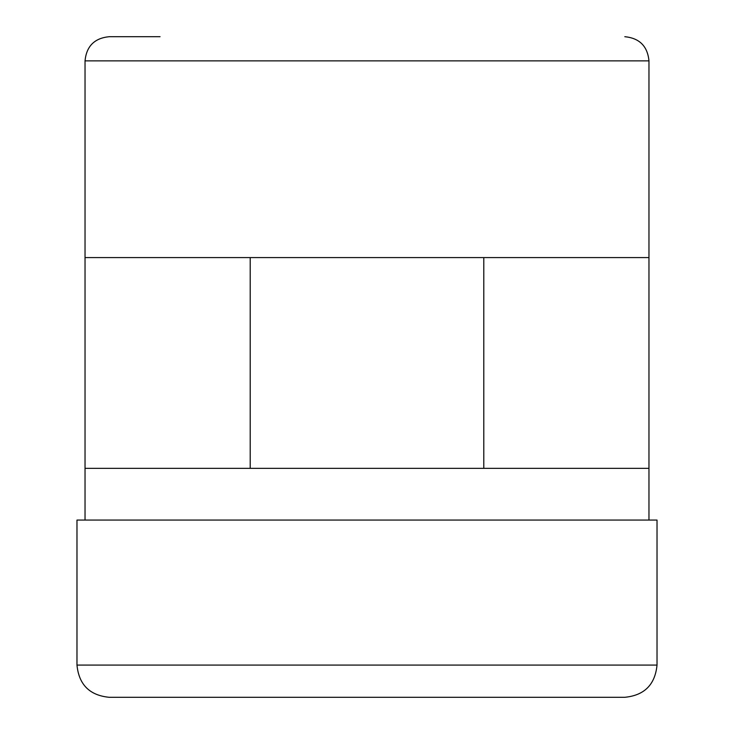<?xml version="1.0" encoding="UTF-8"?>
<svg xmlns="http://www.w3.org/2000/svg" width="734" height="734" viewBox="0 0 734 734"><rect width="100%" height="100%" fill="white"/><g stroke="black" fill="none" stroke-linecap="round" stroke-linejoin="round"><path stroke-width="1.1" d="M657.022 665.077C655.113 684.648 644.369 695.392 624.799 697.3L109.201 697.3C89.631 695.392 78.887 684.648 76.978 665.077L657.022 665.077L657.022 520.067L76.978 520.067L76.978 665.077M160.058 36.7L109.201 36.7C94.521 38.131 86.465 46.187 85.034 60.867L85.034 257.588L648.966 257.588L648.966 468.356L85.034 468.356L85.034 520.067M624.799 36.7C639.479 38.131 647.535 46.187 648.966 60.867L85.034 60.867M85.034 468.356L85.034 257.588M483.789 468.356L483.789 257.588M250.211 468.356L250.211 257.588M648.966 60.867L648.966 257.588M648.966 468.356L648.966 520.067"/></g></svg>
